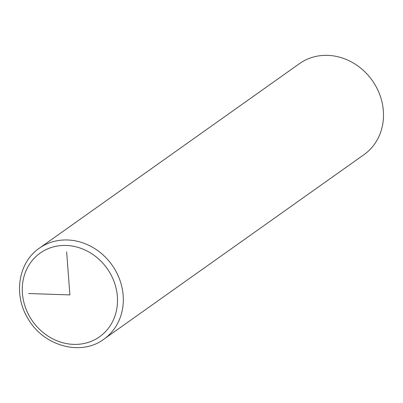 <?xml version="1.0" encoding="UTF-8"?>
<svg xmlns="http://www.w3.org/2000/svg" width="403" height="403" viewBox="0 0 403 403"><rect width="100%" height="100%" fill="white"/><g stroke="black" fill="none" stroke-linecap="round" stroke-linejoin="round"><path stroke-width="0.6" d="M103.833 339.23L364.025 154.621A55.78 49.614 -125.4 0 0 375.092 84.872A55.78 49.614 -125.4 0 0 299.469 63.634L39.277 248.243C18.337 262.373 13.269 294.724 27.827 318.315C43.091 345.905 80.877 356.59 103.833 339.23A55.78 49.614 -125.4 0 0 114.9 269.481A55.78 49.614 -125.4 0 0 39.277 248.243M66.656 251.9L69.89 294.915L28.608 293.53M30.008 317.232A51.317 45.645 -125.4 0 0 95.914 339.089A51.317 45.645 -125.4 0 0 109.767 272.599A51.317 45.645 -125.4 0 0 43.867 250.742A51.317 45.645 -125.4 0 0 30.008 317.232"/></g></svg>
